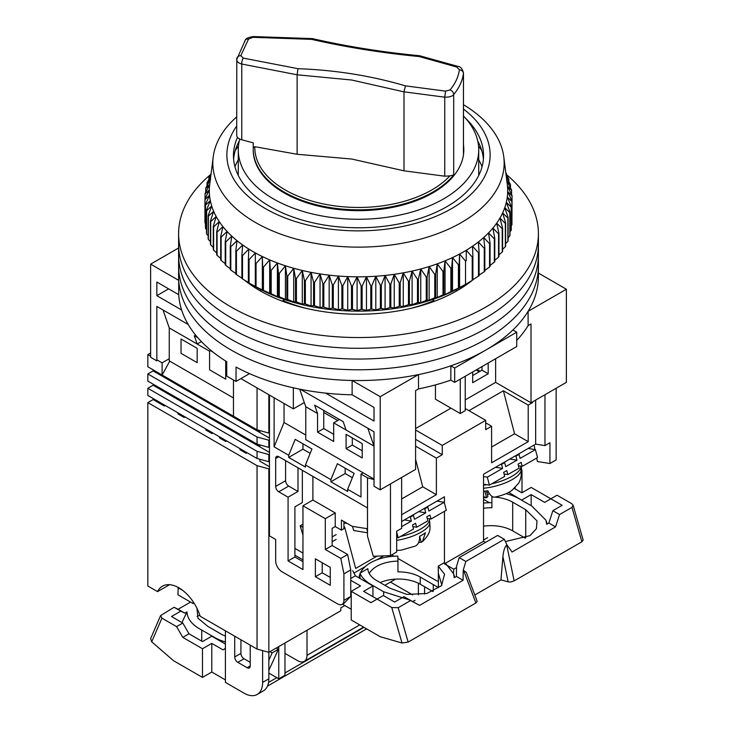 <?xml version="1.0" encoding="UTF-8"?>
<svg xmlns="http://www.w3.org/2000/svg" width="731" height="731" viewBox="0 0 731 731"><rect width="100%" height="100%" fill="white"/><g stroke="black" fill="none" stroke-linecap="round" stroke-linejoin="round"><path stroke-width="1.1" d="M463.481 73.054L463.454 153.994A105.301 60.801 180 0 0 463.81 149.023L463.81 149.855A105.301 60.801 180 0 1 398.797 206.023A105.301 60.801 180 0 1 284.039 192.847A105.301 60.801 180 0 1 253.2 149.855L253.2 149.023A105.301 60.801 180 0 1 253.228 147.717L253.2 149.023A105.301 60.801 180 0 0 331.253 207.75A105.301 60.801 180 0 0 453.695 175.029L449.867 175.906A103.692 59.869 180 0 1 332.468 205.548A103.692 59.869 180 0 1 254.827 146.693L253.228 147.717L253.228 142.81A658.156 379.983 0 0 1 241.76 139.795A8.772 5.062 0 0 1 236.698 135.208L236.78 58.973C236.451 61.331 238.105 63.021 241.76 64.036L241.76 139.795M239.75 139.045A120.222 69.408 0 0 0 238.279 149.855A120.222 69.408 0 0 0 273.495 198.933A120.222 69.408 0 0 0 404.508 213.982A120.222 69.408 0 0 0 478.723 149.855A120.222 69.408 0 0 0 463.481 116.028M456.318 291.13L456.318 289.522M181.635 309.981L156.836 295.662L156.836 282.047L178.72 294.684A179.89 103.857 0 0 0 226.729 361.708L226.729 376.045A179.89 103.857 0 0 0 231.298 378.777A179.89 103.857 0 0 0 236.04 381.418L236.04 367.09A179.89 103.857 0 0 0 352.132 394.804L374.016 407.441L374.016 421.056L325.633 393.123M178.72 294.684L178.72 280.357A179.89 103.857 0 0 0 231.298 350.122A179.89 103.857 0 0 0 352.132 380.476L352.132 394.804M178.72 280.357L150.632 264.138L150.632 357.285L156.836 360.867L156.836 306.417L188.251 324.546M538.4 273.065L566.37 289.22L566.37 382.359L531.008 402.781L495.636 382.359L465.227 399.912M450.963 408.154L415.592 428.576M380.221 489.834L380.221 396.686L418.498 374.592L418.498 388.919L415.592 390.601L415.592 469.412L380.221 489.834L374.016 486.252L374.016 431.802L367.812 428.22L374.016 446.129L346.092 430.011L343.195 421.65L314.65 405.166L317.546 413.527L305.759 406.719L299.673 389.157M480.121 371.257L477.023 369.466M150.632 264.138L178.611 247.983M495.636 358.72L495.636 382.359M472.674 371.969L472.674 382.724L488.189 373.76L488.189 363.015M435.448 384.89L435.448 399.199L460.265 413.527L460.265 379.133M566.37 289.22L528.102 311.315L528.102 325.642L531.008 323.97L531.008 402.781M481.985 366.596L481.985 370.178L472.674 375.551M300.414 389.303L367.812 428.22M380.221 396.686L352.132 380.476M240.919 378.603L293.35 408.876L293.35 387.814M418.498 374.592A179.89 103.857 0 0 0 450.844 365.811L454.682 368.031L516.735 332.203L512.888 329.992A179.89 103.857 0 0 0 528.102 311.315M293.35 408.876L304.315 402.543M418.498 388.919A179.89 103.857 0 0 0 450.844 380.147L450.844 365.811M516.735 340.418A179.89 103.857 0 0 0 528.102 325.642M450.844 380.147L454.682 382.359L516.735 346.54L516.735 332.203M488.189 373.76L481.985 370.178M460.265 413.527L465.227 410.667L465.227 376.273M260.684 289.522L260.684 291.13M163.04 309.999L169.245 327.908L197.169 344.027L194.272 335.666L197.836 337.722M168.623 288.855L156.836 295.662M249.509 373.632L236.04 381.418M454.682 368.031L454.682 382.359M434.05 301.41L434.05 300.596A128.117 73.968 180 0 1 411.133 308.29M305.869 308.29A128.117 73.968 180 0 1 282.952 300.596L282.952 301.41M461.974 286.433L461.974 287.731M255.028 287.731L255.028 286.433M478.723 159.797A126.591 73.082 180 0 1 482.049 166.75M434.05 300.596L432.341 299.609M284.661 299.609L282.952 300.596M234.962 166.75A126.591 73.082 180 0 1 238.279 159.797M317.546 413.527L317.546 432.158L333.683 441.469L333.683 422.847L346.092 430.011M374.016 479.088L305.759 439.678L305.759 406.719M362.229 457.953L362.229 443.626L346.092 434.305L346.092 448.642L362.229 457.953M169.245 327.908L169.245 360.867L233.472 397.947M197.169 362.658L181.041 353.347L181.041 339.01L197.169 348.331L197.169 362.658M225.715 361.077L225.715 379.133L209.578 369.822L209.578 351.191L197.169 344.027L201.391 341.596M333.683 434.305L323.751 428.576L323.751 410.42M362.229 450.789L352.296 445.051L352.296 437.887M317.546 432.158L323.751 428.576M333.683 422.847L339.476 419.503M346.092 448.642L352.296 445.051M209.578 351.191L210.939 350.414M210.555 174.608A179.89 103.857 0 0 0 178.611 233.692L178.611 265.929A179.89 103.857 0 0 0 231.298 339.367A179.89 103.857 0 0 0 427.343 361.882A179.89 103.857 0 0 0 538.4 265.929L538.4 276.674A179.89 103.857 0 0 1 427.343 372.636A179.89 103.857 0 0 1 231.298 350.122A179.89 103.857 0 0 1 178.611 276.674L178.611 265.929A179.89 103.857 0 0 0 231.298 339.367A179.89 103.857 0 0 0 427.343 361.882A179.89 103.857 0 0 0 538.4 265.929L538.4 255.183A179.89 103.857 0 0 1 427.343 351.136A179.89 103.857 0 0 1 231.298 328.621A179.89 103.857 0 0 0 427.343 351.136A179.89 103.857 0 0 0 538.4 255.183L538.4 244.437A179.89 103.857 0 0 1 427.343 340.39A179.89 103.857 0 0 1 231.298 317.875A179.89 103.857 0 0 0 427.343 340.39A179.89 103.857 0 0 0 538.4 244.437L538.4 233.692A179.89 103.857 0 0 0 506.565 174.7M178.611 255.183A179.89 103.857 0 0 0 231.298 328.621A179.89 103.857 0 0 1 178.611 255.183M178.611 244.437A179.89 103.857 0 0 0 231.298 317.875A179.89 103.857 0 0 1 178.611 244.437M472.171 280.412A139.53 80.556 180 0 1 259.843 290.646A139.53 80.556 180 0 1 244.465 280.101M178.611 233.692A179.89 103.857 0 0 0 231.298 307.13A179.89 103.857 0 0 0 427.343 329.644A179.89 103.857 0 0 0 538.4 233.692M473.542 279.269A139.53 80.556 180 0 1 472.893 279.809M463.481 104.725A145.67 84.102 180 0 1 503.778 156.873A145.67 84.102 180 0 1 406.774 242.381A145.67 84.102 180 0 1 213.224 156.873A145.67 84.102 180 0 1 236.698 116.905M213.224 156.873L209.724 184.386A149.179 86.13 0 0 0 209.715 184.477A149.179 86.13 0 0 0 209.331 189.886A149.179 86.13 0 0 0 209.532 195.296A149.179 86.13 0 0 0 210.327 200.687A149.179 86.13 0 0 0 211.707 206.041A149.179 86.13 0 0 0 213.671 211.332A149.179 86.13 0 0 0 216.193 216.54A149.179 86.13 0 0 0 219.291 221.648A149.179 86.13 0 0 0 222.928 226.637A149.179 86.13 0 0 0 227.103 231.48A149.179 86.13 0 0 0 231.8 236.159A149.179 86.13 0 0 0 236.99 240.663A149.179 86.13 0 0 0 242.665 244.967A149.179 86.13 0 0 0 248.796 249.061A149.179 86.13 0 0 0 255.366 252.926A149.179 86.13 0 0 0 262.338 256.544A149.179 86.13 0 0 0 269.684 259.898A149.179 86.13 0 0 0 277.387 262.977A149.179 86.13 0 0 0 285.41 265.782A149.179 86.13 0 0 0 293.716 268.277A149.179 86.13 0 0 0 302.287 270.479A149.179 86.13 0 0 0 311.068 272.352A149.179 86.13 0 0 0 320.05 273.915A149.179 86.13 0 0 0 329.169 275.148A149.179 86.13 0 0 0 338.416 276.044A149.179 86.13 0 0 0 347.737 276.601A149.179 86.13 0 0 0 357.103 276.821A149.179 86.13 0 0 0 366.469 276.702A149.179 86.13 0 0 0 375.807 276.245A149.179 86.13 0 0 0 385.082 275.45A149.179 86.13 0 0 0 394.247 274.317A149.179 86.13 0 0 0 403.265 272.855A149.179 86.13 0 0 0 407.935 271.959A149.179 86.13 0 0 0 412.11 271.073A149.179 86.13 0 0 0 420.745 268.971A149.179 86.13 0 0 0 429.143 266.559A149.179 86.13 0 0 0 437.248 263.845A149.179 86.13 0 0 0 445.051 260.848A149.179 86.13 0 0 0 452.507 257.577A149.179 86.13 0 0 0 459.598 254.032A149.179 86.13 0 0 0 466.287 250.24A149.179 86.13 0 0 0 472.546 246.219A149.179 86.13 0 0 0 478.366 241.97A149.179 86.13 0 0 0 483.703 237.529A149.179 86.13 0 0 0 488.546 232.897A149.179 86.13 0 0 0 492.886 228.099A149.179 86.13 0 0 0 496.687 223.156A149.179 86.13 0 0 0 499.94 218.085A149.179 86.13 0 0 0 502.645 212.904A149.179 86.13 0 0 0 504.774 207.631A149.179 86.13 0 0 0 506.327 202.295A149.179 86.13 0 0 0 507.296 196.913A149.179 86.13 0 0 0 507.68 191.504A149.179 86.13 0 0 0 507.469 186.094A149.179 86.13 0 0 0 507.287 184.386L503.778 156.873M463.481 109.029A131.626 75.997 180 0 1 402.114 226.573A131.626 75.997 180 0 1 263.078 207.22A131.626 75.997 180 0 1 236.698 126.061M237.511 137.337A125.047 72.195 0 0 0 233.454 155.584A125.047 72.195 0 0 0 399.939 223.704A125.047 72.195 0 0 0 483.547 155.584A125.047 72.195 0 0 0 465.583 118.303M506.373 177.231L510.366 184.303A153.565 88.661 180 0 1 510.503 184.861L506.674 180.703L511.499 189.832A153.565 88.661 180 0 1 511.581 190.398L507.469 186.094L512.029 195.396A153.565 88.661 180 0 1 512.047 195.963L507.68 191.504L511.956 200.961A153.565 88.661 180 0 1 511.91 201.528L507.296 196.913L511.271 206.517A153.565 88.661 180 0 1 511.17 207.083L506.327 202.295L509.991 212.045A153.565 88.661 180 0 1 509.827 212.602L504.774 207.631L508.109 217.5A153.565 88.661 180 0 1 507.881 218.057L502.645 212.904L505.633 222.891A153.565 88.661 180 0 1 505.349 223.43L499.94 218.085L502.581 228.173A153.565 88.661 180 0 1 502.234 228.702L496.687 223.156L498.962 233.335A153.565 88.661 180 0 1 498.56 233.847L492.886 228.099L494.786 238.352A153.565 88.661 180 0 1 494.33 238.854L488.546 232.897L490.072 243.213A153.565 88.661 180 0 1 489.56 243.697L483.703 237.529L484.836 247.891A153.565 88.661 180 0 1 484.278 248.357L478.366 241.97L479.107 252.378A153.565 88.661 180 0 1 478.494 252.816L472.546 246.219L472.893 256.636A153.565 88.661 180 0 1 472.235 257.056L466.287 250.24L466.241 260.665A153.565 88.661 180 0 1 465.537 261.068L459.598 254.032L459.15 264.448A153.565 88.661 180 0 1 458.41 264.814L452.507 257.577L451.676 267.966A153.565 88.661 180 0 1 450.89 268.304L445.051 260.848L443.818 271.201A153.565 88.661 180 0 1 443.004 271.521L437.248 263.845L435.639 274.152A153.565 88.661 180 0 1 434.79 274.436L429.143 266.559L427.142 276.793A153.565 88.661 180 0 1 426.264 277.049L420.745 268.971L418.388 279.123A153.565 88.661 180 0 1 417.483 279.343L412.11 271.073L409.387 281.133A153.565 88.661 180 0 1 408.465 281.325L403.265 272.855L400.186 282.815A153.565 88.661 180 0 1 399.245 282.97L394.247 274.317L390.829 284.158A153.565 88.661 180 0 1 389.87 284.277L385.082 275.45L381.335 285.163A153.565 88.661 180 0 1 380.367 285.245L375.807 276.245L371.759 285.812A153.565 88.661 180 0 1 370.781 285.867L366.469 276.702L362.119 286.123A153.565 88.661 180 0 1 361.141 286.132L357.103 276.821L352.479 286.077A153.565 88.661 180 0 1 351.492 286.049L347.737 276.601L342.848 285.684A153.565 88.661 180 0 1 341.88 285.629L338.416 276.044L333.29 284.944A153.565 88.661 180 0 1 332.322 284.852L329.169 275.148L323.824 283.856A153.565 88.661 180 0 1 322.874 283.729L320.05 273.915L314.504 282.431A153.565 88.661 180 0 1 313.562 282.267L311.068 272.352L305.348 280.667A153.565 88.661 180 0 1 304.434 280.466L302.287 270.479L296.411 278.575A153.565 88.661 180 0 1 295.516 278.347L293.716 268.277L287.712 276.163A153.565 88.661 180 0 1 286.844 275.898L285.41 265.782L279.297 273.44A153.565 88.661 180 0 1 278.456 273.147L277.387 262.977L271.192 270.424A153.565 88.661 180 0 1 270.388 270.095L269.684 259.898L263.434 267.117A153.565 88.661 180 0 1 262.667 266.76L262.338 256.544L256.042 263.525A153.565 88.661 180 0 1 255.32 263.151L255.366 252.926L249.061 259.688A153.565 88.661 180 0 1 248.376 259.277L248.376 282.586A153.565 88.661 0 0 0 249.061 282.988L254.872 286.351A146.547 84.613 0 0 0 407.057 306.353A146.547 84.613 0 0 0 462.129 286.351L466.25 283.966M511.956 219.401L512.047 195.963M511.271 225.641L511.91 224.837A153.565 88.661 0 0 0 511.956 224.271L511.956 200.961M509.991 231.754L511.17 230.393A153.565 88.661 0 0 0 511.271 229.826L511.271 206.517M508.109 237.749L509.827 235.903A153.565 88.661 0 0 0 509.991 235.345L509.991 212.045M505.633 243.606L507.881 241.358A153.565 88.661 0 0 0 508.109 240.81L508.109 217.5M502.581 249.317L505.349 246.731A153.565 88.661 0 0 0 505.633 246.192L505.633 222.891M498.962 254.863L502.234 252.003A153.565 88.661 0 0 0 502.581 251.473L502.581 228.173M494.786 260.236L498.56 257.157A153.565 88.661 0 0 0 498.962 256.636L498.962 233.335M490.072 265.426L494.33 262.164A153.565 88.661 0 0 0 494.786 261.661L494.786 238.352M484.836 270.397L489.56 267.007A153.565 88.661 0 0 0 490.072 266.523L490.072 243.213M478.366 275.651L484.278 271.667A153.565 88.661 0 0 0 484.836 271.201L484.836 247.891M472.546 279.891L478.494 276.126A153.565 88.661 0 0 0 479.107 275.678L479.107 252.378M250.751 283.966L255.32 286.451A153.565 88.661 0 0 0 256.042 286.835L262.667 290.07A153.565 88.661 0 0 0 263.434 290.417L270.388 293.405A153.565 88.661 0 0 0 271.192 293.725L277.387 296.658L278.456 296.457A153.565 88.661 0 0 0 279.297 296.749L285.41 299.454L286.844 299.207A153.565 88.661 0 0 0 287.712 299.472L293.716 301.958L295.516 301.647A153.565 88.661 0 0 0 296.411 301.885L302.287 304.151L304.434 303.776A153.565 88.661 0 0 0 305.348 303.968L311.068 306.033L313.562 305.567A153.565 88.661 0 0 0 314.504 305.732L320.05 307.587L322.874 307.029A153.565 88.661 0 0 0 323.824 307.166L329.169 308.82L332.322 308.153A153.565 88.661 0 0 0 333.29 308.244L338.416 309.716L341.88 308.93A153.565 88.661 0 0 0 342.848 308.994L347.737 310.273L351.492 309.359A153.565 88.661 0 0 0 352.479 309.387L357.103 310.501L361.141 309.441A153.565 88.661 0 0 0 362.119 309.423L366.469 310.383L370.781 309.167A153.565 88.661 0 0 0 371.759 309.122L375.807 309.917L380.367 308.546A153.565 88.661 0 0 0 381.335 308.464L385.082 309.122L389.87 307.587A153.565 88.661 0 0 0 390.829 307.468L394.247 307.989L399.245 306.271A153.565 88.661 0 0 0 400.186 306.125L403.265 306.536L408.465 304.626A153.565 88.661 0 0 0 409.387 304.443L412.11 304.745L417.483 302.652A153.565 88.661 0 0 0 418.388 302.433L420.745 302.643L426.264 300.35A153.565 88.661 0 0 0 427.142 300.103L429.143 300.231L434.79 297.736A153.565 88.661 0 0 0 435.639 297.453L437.248 297.526L443.004 294.821A153.565 88.661 0 0 0 443.818 294.511L445.051 294.529L450.89 291.614A153.565 88.661 0 0 0 451.676 291.267L458.41 288.124A153.565 88.661 0 0 0 459.15 287.758L465.537 284.368A153.565 88.661 0 0 0 466.241 283.975L472.235 280.366A153.565 88.661 0 0 0 472.893 279.946L472.893 256.636M466.241 260.665L466.287 250.24M239.265 141.01A125.047 72.195 0 0 0 237.813 143.852A125.047 72.195 0 0 0 233.609 159.166M481.766 150.613A131.626 75.997 0 0 0 478.549 146.09M238.461 146.09A131.626 75.997 0 0 0 235.236 150.613M505.779 172.589L506.309 173.421A153.565 88.661 180 0 1 506.565 173.96L505.843 173.073M506.026 174.481L508.63 178.821A153.565 88.661 180 0 1 508.831 179.378L506.272 176.445M248.376 259.277L248.796 249.061L242.518 255.594A153.565 88.661 180 0 1 241.879 255.165L242.665 244.967L236.424 251.272A153.565 88.661 180 0 1 235.83 250.824L236.99 240.663L230.813 246.74A153.565 88.661 180 0 1 230.274 246.274L231.8 236.159L225.715 242.016A153.565 88.661 180 0 1 225.221 241.522L227.103 231.48L221.127 237.118A153.565 88.661 180 0 1 220.698 236.606L222.928 226.637L217.089 232.056A153.565 88.661 180 0 1 216.714 231.535L219.291 221.648L213.607 226.866A153.565 88.661 180 0 1 213.288 226.327L216.193 216.54L210.702 221.548A153.565 88.661 180 0 1 210.437 221.009L213.671 211.332L208.372 216.148A153.565 88.661 180 0 1 208.171 215.59L211.707 206.041L206.645 210.665A153.565 88.661 180 0 1 206.498 210.108L210.327 200.687L205.512 205.137A153.565 88.661 180 0 1 205.429 204.57L209.532 195.296L204.982 199.572A153.565 88.661 180 0 1 204.954 199.006L209.331 189.886L205.055 194.007A153.565 88.661 180 0 1 205.091 193.441L209.715 184.477L205.731 188.452A153.565 88.661 180 0 1 205.84 187.885L210.683 179.095L207.019 182.924A153.565 88.661 180 0 1 207.184 182.366L210.756 176.262M210.884 175.23L208.902 177.469A153.565 88.661 180 0 1 209.121 176.911L211.076 173.759M241.879 255.165L241.879 278.474A153.565 88.661 0 0 0 242.518 278.904L248.796 282.742M235.83 250.824L235.83 274.125A153.565 88.661 0 0 0 236.424 274.582L241.879 278.136M230.274 246.274L230.274 269.575A153.565 88.661 0 0 0 230.813 270.05L235.83 273.54M225.221 241.522L225.221 264.832A153.565 88.661 0 0 0 225.715 265.326L230.274 268.716M220.698 236.606L220.698 259.916A153.565 88.661 0 0 0 221.127 260.419L225.221 263.672M216.714 231.535L216.714 254.845A153.565 88.661 0 0 0 217.089 255.366L220.698 258.427M213.288 226.327L213.288 249.636A153.565 88.661 0 0 0 213.607 250.166L216.714 252.999M210.437 221.009L210.437 244.309A153.565 88.661 0 0 0 210.702 244.858L213.288 247.398M208.171 215.59L208.171 238.9A153.565 88.661 0 0 0 208.372 239.448L210.437 241.632M206.498 210.108L206.498 233.408A153.565 88.661 0 0 0 206.645 233.975L208.171 235.72M205.429 204.57L205.429 227.88A153.565 88.661 0 0 0 205.512 228.438L206.498 229.671M204.954 199.006L204.954 222.315A153.565 88.661 0 0 0 204.982 222.882L205.429 223.485M483.401 159.166A125.047 72.195 0 0 0 479.189 143.852A125.047 72.195 0 0 0 477.745 141.01M506.565 173.96L506.565 175.385M508.831 179.378L508.831 181.58M510.503 184.861L510.503 187.94M511.581 190.398L511.581 194.473M511.91 201.528L511.91 224.837M511.17 207.083L511.17 230.393M509.827 212.602L509.827 235.903M507.881 218.057L507.881 241.358M505.349 223.43L505.349 246.731M502.234 228.702L502.234 252.003M498.56 233.847L498.56 257.157M494.33 238.854L494.33 262.164M489.56 243.697L489.56 267.007M484.278 248.357L484.278 271.667M478.494 252.816L478.494 276.126M472.235 257.056L472.235 280.366M465.537 261.068L465.537 284.368M459.598 254.032L459.598 287.712M459.15 264.448L459.15 287.758M458.41 264.814L458.41 288.124M452.507 257.577L452.507 291.249M451.676 267.966L451.676 291.267M450.89 268.304L450.89 291.614M445.051 260.848L445.051 294.529M443.818 271.201L443.818 294.511M443.004 271.521L443.004 294.821M437.248 263.845L437.248 297.526M435.639 274.152L435.639 297.453M434.79 274.436L434.79 297.736M429.143 266.559L429.143 300.231M427.142 276.793L427.142 300.103M426.264 277.049L426.264 300.35M420.745 268.971L420.745 302.643M418.388 279.123L418.388 302.433M417.483 279.343L417.483 302.652M412.11 271.073L412.11 304.745M409.387 281.133L409.387 304.443M408.465 281.325L408.465 304.626M403.265 272.855L403.265 306.536M400.186 282.815L400.186 306.125M399.245 282.97L399.245 306.271M394.247 274.317L394.247 307.989M390.829 284.158L390.829 307.468M389.87 284.277L389.87 307.587M385.082 275.45L385.082 309.122M381.335 285.163L381.335 308.464M380.367 285.245L380.367 308.546M375.807 276.245L375.807 309.917M371.759 285.812L371.759 309.122M370.781 285.867L370.781 309.167M366.469 276.702L366.469 310.383M362.119 286.123L362.119 309.423M361.141 286.132L361.141 309.441M357.103 276.821L357.103 310.501M352.479 286.077L352.479 309.387M351.492 286.049L351.492 309.359M347.737 276.601L347.737 310.273M342.848 285.684L342.848 308.994M341.88 285.629L341.88 308.93M338.416 276.044L338.416 309.716M333.29 284.944L333.29 308.244M332.322 284.852L332.322 308.153M329.169 275.148L329.169 308.82M323.824 283.856L323.824 307.166M322.874 283.729L322.874 307.029M320.05 273.915L320.05 307.587M314.504 282.431L314.504 305.732M313.562 282.267L313.562 305.567M311.068 272.352L311.068 306.033M305.348 280.667L305.348 303.968M304.434 280.466L304.434 303.776M302.287 270.479L302.287 304.151M296.411 278.575L296.411 301.885M295.516 278.347L295.516 301.647M293.716 268.277L293.716 301.958M287.712 276.163L287.712 299.472M286.844 275.898L286.844 299.207M285.41 265.782L285.41 299.454M279.297 273.44L279.297 296.749M278.456 273.147L278.456 296.457M277.387 262.977L277.387 296.658M271.192 270.424L271.192 293.725M270.388 270.095L270.388 293.405M269.684 259.898L269.684 293.57M208.902 179.424L208.902 177.469M263.434 267.117L263.434 290.417M262.667 266.76L262.667 290.07M262.338 256.544L262.338 290.216M207.019 185.729L207.019 182.924M256.042 263.525L256.042 286.835M255.32 263.151L255.32 286.451M205.731 192.189L205.731 188.452M249.061 259.688L249.061 282.988M205.055 198.805L205.055 194.007M242.518 255.594L242.518 278.904M204.982 222.882L204.982 199.572M236.424 251.272L236.424 274.582M205.512 228.438L205.512 205.137M230.813 246.74L230.813 270.05M206.645 233.975L206.645 210.665M225.715 242.016L225.715 265.326M208.372 239.448L208.372 216.148M221.127 237.118L221.127 260.419M210.702 244.858L210.702 221.548M217.089 232.056L217.089 255.366M213.607 250.166L213.607 226.866M269.456 395.078L269.456 535.869L275.669 539.46L275.669 560.951A8.772 5.062 60 0 0 281.874 571.697L337.713 603.943A8.772 5.062 60 0 0 342.108 604.373A8.772 5.062 60 0 0 343.917 600.361L343.917 573.844L340.81 558.438L325.304 549.484L325.304 518.672L302.963 505.779L302.963 569.55L288.078 560.951L288.078 497.181L278.767 491.808A4.386 2.531 60 0 1 275.669 486.435L285.593 480.706L285.593 460.64M275.669 458.492A4.386 2.531 60 0 1 276.574 456.482A4.386 2.531 60 0 1 278.767 456.701L275.669 458.492L275.669 486.435M374.016 479.563L367.501 477.836L367.501 536.207L367.465 507.908L278.767 456.701M367.501 477.836L360.986 474.072L363.161 472.82M274.116 397.765L274.116 446.851L288.699 455.267L288.699 457.414L305.448 467.091L305.448 464.934L330.887 479.627L330.887 481.775L347.645 491.451L347.645 489.295L360.986 496.998L360.986 474.072M315.381 558.804L315.381 576.713L330.266 585.312L330.266 567.402L315.381 558.804M337.713 420.517L323.751 412.458M415.592 439.322L442.273 454.728L436.38 458.136L415.592 446.129M465.227 408.51L485.704 420.334L485.704 429.654L491.607 426.246L485.704 422.847M491.607 447.025L514.56 433.775L528.211 441.652L528.211 405.111L503.394 390.783L468.955 410.667M528.211 405.111L532.552 402.607L532.552 401.886M476.091 370.005L479.189 371.796M531.94 402.242L532.552 402.607M522.007 492.721L522.007 471.029L521.02 466.159M515.181 487.449L515.181 488.938M483.538 497.528L486.371 497.765L483.538 496.532M487.467 494.86L489.368 493.571M391.697 554.856L394.036 556.209M397.865 558.42L435.137 579.939A26.325 15.196 60 0 0 438.417 581.501M353.95 573.077L365.372 566.479M377.077 559.718L383.775 555.852M294.904 555.222L302.963 559.873M294.904 548.414L302.963 553.065M343.917 527.343L344.603 526.95L355.668 568.453L377.004 556.136M302.963 561.664L294.904 557.013L294.904 506.857L302.351 502.553L302.351 470.316M342.108 604.373L344.1 603.221L350.743 596.414L350.743 569.906L347.636 554.5L332.13 545.545L332.13 528.349L335.237 526.558L335.237 512.943L325.304 518.672M330.266 577.426L322.207 572.775L322.207 562.742M350.743 569.906L343.917 573.844M347.636 554.5L340.81 558.438M332.13 545.545L325.304 549.484M335.237 512.943L312.895 500.05L302.963 505.779M312.895 500.05L312.895 476.402M294.904 557.013L288.078 560.951M298.001 467.803L298.001 491.451L288.078 497.181M298.001 491.451L288.699 486.078A4.386 2.531 60 0 1 285.593 480.706M367.501 536.207L373.303 556.291L390.464 555.578L390.464 483.922L401.63 477.48L401.63 528.349L396.668 531.218L396.668 551.996L390.464 555.578M274.116 446.851L284.039 422.481L305.759 435.027M305.448 464.934L311.945 449.008L295.187 439.34L288.699 455.267M347.645 489.295L354.133 473.368L337.384 463.701L330.887 479.627M352.369 477.699L345.16 473.533L330.887 481.775M310.182 453.339L302.963 449.172L288.699 457.414M284.039 422.481L284.039 403.494M322.207 572.775L315.381 576.713M442.273 454.728L442.273 445.417L415.592 430.011M415.592 459.324L422.728 486.791L401.63 498.971M436.38 458.136L436.38 494.677L422.728 486.791M528.211 441.652L491.607 462.787L491.607 426.246M514.56 433.775L503.394 390.783M521.276 471.449L522.007 471.029M535.659 400.095L535.659 444.128L544.97 445.59L544.97 394.722L556.136 388.271L556.136 459.927L549.931 463.509L537.413 461.535L536.709 458.063M486.892 492.694L488.39 491.826M535.659 444.128L483.538 474.227L483.538 541.251L485.539 542.402M456.528 567.585L453.75 569.193A26.325 15.196 60 0 1 453.394 573.159M453.75 569.193L444.448 563.82L444.448 511.325M444.448 503.23L444.448 496.797L401.63 521.514M335.237 526.558L341.432 530.139L343.917 528.705L343.917 521.541M367.465 528.732L352.223 526.338L341.432 520.106L341.432 530.139M302.963 449.172L302.963 443.827M345.16 473.533L345.16 468.187M485.704 420.334L442.273 445.417M436.38 494.677L401.63 514.734M483.538 541.251L444.448 563.82M534.078 445.042L534.991 449.565M544.97 445.59L549.931 442.73L549.931 463.509M347.225 523.451L343.917 522.93M483.538 476.557L487.285 477.169L502.599 468.407L501.539 464.423L504.664 462.641L505.724 466.616L516.972 460.183L509.863 459.022M504.079 473.962L507.844 474.574L519.092 468.142L518.032 464.158L521.157 462.376L522.217 466.351L537.532 457.597L535.412 449.638L528.175 448.45M487.285 477.169L489.414 485.119L483.538 484.169M518.105 454.262L519.037 454.417L520.097 458.392L535.412 449.638M519.037 454.417L515.912 456.199L515.008 456.053M516.972 460.183L515.912 456.199M507.844 474.574L506.784 470.6L503.659 472.381L504.719 476.365L489.414 485.119M503.833 462.504L504.664 462.641M502.599 468.407L495.591 467.264M501.539 464.423L500.735 464.295M518.453 465.738L522.217 466.351M483.538 485.165A28.957 9.996 -14.9 0 0 486.928 484.717M491.68 483.821A28.957 9.996 -14.9 0 0 520.737 466.113M400.469 536.49A28.957 9.996 -14.9 0 0 429.517 518.772M401.63 526.649L411.389 521.066L410.319 517.091L413.444 515.3L414.504 519.284L425.762 512.842L418.653 511.682M412.869 526.622L416.633 527.243L427.882 520.801L426.822 516.826L429.947 515.035L431.007 519.019L446.321 510.256L444.192 502.298L436.955 501.119M352.561 526.384L353.667 530.523L367.465 532.771M396.668 532.049L398.194 537.788L396.668 537.532M367.465 531.446L366.77 528.851L367.465 528.97M426.895 506.93L427.818 507.076L428.887 511.06L444.192 502.298M427.818 507.076L424.693 508.867L423.788 508.721M425.762 512.842L424.693 508.867M416.633 527.243L415.573 523.259L412.448 525.05L413.508 529.025L398.194 537.788M412.622 515.163L413.444 515.3M411.389 521.066L404.38 519.924M410.319 517.091L409.515 516.954M427.242 518.398L431.007 519.019M483.538 491.241A27.796 9.594 -14.9 0 0 487.906 490.775C489.779 494.988 491.963 497.117 494.458 497.153L495.042 497.089C503.147 495.234 508.867 492.913 512.203 490.117L518.48 483.392C518.654 483.429 522.437 477.252 520.975 469.403L520.646 467.831M486.426 490.967L487.933 496.614L486.371 497.765M396.668 550.425L401.173 550.16L415.418 546.057C418.415 544.33 419.804 541.095 419.594 536.344A27.796 9.594 -14.9 0 0 425.442 532.716L422.463 541.607L418.516 542.749M505.386 541.561L529.948 535.649L536.408 528.714L537.002 520.837L525.726 509.717L525.726 537.934M433.273 591.315L433.273 584.599L438.417 587.569L438.262 566.159L444.448 562.596M369.256 573.488A30.711 17.736 180 0 1 397.956 561.134L397.956 571.88A30.711 17.736 180 0 1 420.243 577.07L433.273 584.599M489.377 502.7L483.538 499.328M420.243 577.07L420.243 584.233L432.834 591.507M420.243 584.233A30.711 17.736 0 0 0 380.138 582.57M438.262 566.159L444.549 574.21L441.506 585.668L426.785 593.526L406.783 594.394L389.842 588.181L376.812 580.652A30.711 17.736 180 0 1 367.83 568.645L360.017 573.159L360.017 578.477M397.956 561.134L397.792 556.072A39.492 22.798 180 0 0 360.392 572.93M370.599 584.599L370.599 584.233A39.492 22.798 180 0 1 360.017 573.159M359.067 577.938A39.492 22.798 180 0 1 360.017 573.826M370.599 584.233L383.638 591.763L383.638 595.701M409.78 600.05L383.638 591.763M445.453 563.236L453.595 573.762L454.243 577.673L456.409 576.421L463.089 580.277L419.594 605.387L403.941 596.679L394.639 602.052L383.327 595.518L377.114 599.1L363.636 591.324L372.947 585.942L355.403 575.818L352.68 570.664M372.947 596.697L372.947 585.942M302.963 524.173L300.176 525.781L302.963 535.193M508.675 492.356L521.87 500.324M514.14 488.335L521.87 492.804L531.172 487.431L550.863 498.798L557.068 495.216L571.715 503.668L573.113 505.222L571.962 507.396L559.544 514.56L552.864 510.695L562.176 505.322L550.863 498.798L544.659 502.38L531.172 494.595L531.172 505.697M552.864 510.695L548.862 523.04L546.697 524.291L546.057 520.381L531.94 506.135L518.9 498.615A39.492 22.798 180 0 0 506.062 493.663M483.538 503.092A39.492 22.798 180 0 1 491.899 502.69M483.538 508.283A30.711 17.736 180 0 1 491.899 507.762L491.899 497.016A30.711 17.736 180 0 1 493.544 497.062M494.741 497.135A30.711 17.736 180 0 1 512.696 502.197L512.696 530.861A30.711 17.736 0 0 0 483.538 526.192M512.696 530.861L525.287 538.126M403.941 596.679L410.63 600.535L398.212 607.699L391.77 607.562L377.114 599.1L370.909 602.682L351.227 591.324L351.227 619.979L380.221 636.719L402.004 643.006L408.145 642.092L475.881 602.984L477.169 601.339M342.455 604.172L351.227 609.234M412.914 601.531L415.071 600.279M350.743 578.504L355.403 575.818M351.227 591.324L360.538 585.942L350.743 580.295M302.963 527.398L300.176 525.781M336.169 534.617L332.13 536.947M336.169 539.396L332.13 541.726M531.172 494.595L521.87 499.967M491.899 497.016L492.484 496.669M525.726 509.717L512.696 502.197M487.595 537.678L483.538 540.026M548.862 523.04L555.542 526.896L512.047 552.015L506.948 544.924L504.326 539.277L497.637 535.421L459.169 557.625L465.848 561.49L463.226 570.171L466.287 572.382L477.188 601.348M456.409 576.421L456.546 566.306L459.169 557.625M474.812 595.007L500.973 579.902L502.901 556.556L508.146 581.821L510.631 582.04L514.149 580.889L581.885 541.781L583.164 540.026L573.113 505.222M419.594 605.387L410.63 600.535M463.089 580.277L463.226 570.171M555.542 526.896L559.544 514.56M502.901 556.556C503.568 550.534 504.838 546.706 506.702 545.07L506.948 544.924M465.848 561.49L504.326 539.277M508.146 581.821L500.973 579.902M357.541 210.647A105.301 60.801 180 0 1 331.253 208.582A105.301 60.801 180 0 1 306.682 202.779M463.454 153.994L463.454 73.493A4.386 3.536 -172.1 0 0 459.388 69.765L456.747 67.014L419.119 56.534L419.667 55.748L457.761 66.357C460.512 66.512 462.412 68.751 463.481 73.082L463.454 73.493C462.385 80.977 459.132 87.985 453.695 94.527C452.507 96.318 449.528 97.205 444.75 97.186L403.987 91.823L403.987 170.816L351.693 159.029L297.124 154.278L254.827 146.693M297.124 154.278L297.124 74.79L351.693 80.017L403.987 91.859M459.388 69.765C458.383 76.938 455.267 83.663 450.031 89.922L445.554 91.137L444.75 97.186L444.75 176.198L449.867 175.906M444.75 176.198L403.987 170.816M419.119 56.534C381.82 52.924 345.964 47.195 311.561 39.355L252.972 37.318L248.513 39.09L240.819 55.693L243.313 58.114L297.974 68.687C335.365 70.048 371.202 75.768 405.467 85.856L445.554 91.137M457.761 66.357A4.386 1.243 107.3 0 0 456.747 67.014M297.124 74.79L241.76 64.036A4.386 1.69 101.7 0 1 243.313 58.114M405.467 85.856L403.987 91.823M252.972 37.318A4.386 0.484 -90.4 0 1 253.237 36.55L312.384 38.606C346.622 46.446 382.386 52.157 419.667 55.748L419.676 55.748M311.561 39.355L312.338 38.606M297.974 68.687L297.124 74.763M169.555 584.69L157.54 591.626L147.836 586.034L147.836 402.607L153.117 399.555L153.117 398.486M153.117 384.15L153.117 385.228L147.836 388.271L147.836 395.434L257.047 458.492L257.047 451.329L268.844 454.545L269.456 454.189M153.117 369.822L153.117 370.9L147.836 373.943L147.836 381.107L257.047 444.156L257.047 436.992L268.844 440.217L269.456 439.861M150.632 352.982L147.836 354.599L147.836 366.779L162.108 375.021L162.108 362.841L156.836 359.789M147.836 354.599L150.632 356.207M169.245 358.72L162.108 362.841M157.54 591.626A32.904 18.997 60 0 1 162.41 586.189A32.904 18.997 60 0 1 200.193 616.251L257.047 649.082L257.047 465.656L147.836 402.607M395.59 579.126L384.871 585.312M344.849 605.551L340.82 607.881L340.82 610.75L268.844 652.308L257.047 649.082M269.456 432.697L268.844 433.054L268.844 394.722M269.456 447.025L268.844 447.381L268.844 440.217M269.456 461.352L268.844 461.718L268.844 454.545M225.404 630.807L225.404 682.398L244.017 693.143A26.325 15.196 -120 0 0 257.184 694.45L263.388 690.868A26.325 15.196 -120 0 0 268.844 678.816L268.844 468.882L269.456 468.525M257.047 465.656L268.844 468.882M269.456 466.734L259.843 461.179L259.843 459.251M247.124 452.754L246.192 453.293L239.987 449.711L239.987 448.642M226.647 440.939L225.715 441.469L219.51 437.887L219.51 436.818M212.995 433.054L212.063 433.593L205.859 430.011L205.859 428.933M185.071 416.935L184.139 417.474L177.935 413.892L177.935 412.814M165.215 405.467L164.283 406.007L153.117 399.555M359.743 624.895L307.002 655.351L307.002 630.277M307.002 655.351A13.167 7.602 60 0 1 304.279 661.372A13.167 7.602 60 0 1 297.691 660.723L284.971 653.377M257.184 694.45A26.325 15.196 -120 0 0 262.63 682.398L262.63 650.608M250.221 645.144L250.221 665.923A4.386 2.531 60 0 1 249.317 667.924A4.386 2.531 60 0 1 247.124 667.714L237.813 662.341A4.386 2.531 60 0 1 234.715 656.959L234.715 636.18M250.221 662.341L244.017 658.75A4.386 2.531 60 0 1 240.919 653.377L240.919 639.762M268.844 673.087L278.767 678.816L284.971 675.234L284.971 642.988M278.767 678.816L278.767 646.569M412.713 594.933L390.455 582.086M418.379 583.247L418.379 594.833M424.583 586.746L424.583 594.011M210.51 350.661L213.05 352.123M268.844 433.054L257.047 429.828L257.047 387.914M268.844 447.381L257.047 444.156M268.844 461.718L257.047 458.492M257.047 429.828L162.108 375.021L169.747 361.16M164.283 406.007L164.283 404.928M184.139 402.068L184.139 403.137L164.283 391.679L164.283 390.601M176.692 398.843L176.692 397.765M176.692 384.515L176.692 383.437M164.283 376.273L164.283 377.342L153.117 370.9M177.935 399.555L177.935 398.486M184.139 387.732L184.139 388.81L177.935 385.228L177.935 384.15M184.139 417.474L184.139 416.396M196.548 410.31L196.548 409.232M196.548 395.974L196.548 394.904M212.063 418.187L212.063 419.265L205.859 415.683L205.859 414.605M212.063 403.859L212.063 404.928L205.859 401.346L205.859 400.277M212.063 433.593L212.063 432.514M225.715 426.072L225.715 427.142L219.51 423.56L219.51 422.491M225.715 411.736L225.715 412.814L219.51 409.232L219.51 408.154M225.715 441.469L225.715 440.4M238.123 434.305L238.123 433.236M238.123 419.978L238.123 418.9M246.192 437.887L246.192 438.965L239.987 435.384L239.987 434.305M246.192 423.56L246.192 424.638L239.987 421.056L239.987 419.978M246.192 453.293L246.192 452.224M258.6 446.129L258.6 444.585M258.6 431.802L258.6 430.257M259.843 444.923L259.843 446.851L246.192 438.965M269.456 438.07L259.843 432.514L259.843 430.596M233.472 380.01L233.472 416.213M177.935 385.228L164.283 377.342M205.859 401.346L184.139 388.81M219.51 423.56L212.063 419.265M219.51 409.232L212.063 404.928M239.987 421.056L225.715 412.814M147.836 373.943L257.047 436.992M259.843 432.514L246.192 424.638M239.987 435.384L225.715 427.142M205.859 415.683L184.139 403.137M257.047 451.329L147.836 388.271M269.456 452.398L259.843 446.851M164.283 391.679L153.117 385.228M197.032 616.388L199.837 615.155M196.931 608.192L197.964 618.188L207.924 626.449L220.954 633.978A30.711 17.736 180 0 0 225.404 636.098M268.542 682.443L276.802 677.683M284.971 672.959L363.983 627.344M268.844 660.239L272.151 652.902L278.356 649.32L268.844 670.409M366.624 628.87L267.473 686.117M225.404 644.066L211.789 636.208L202.478 641.58L189 633.795L182.796 623.05L171.483 616.516L180.795 611.143L174.106 607.287L160.61 615.566L150.641 638.583L151.701 641.8L173.485 660.669L202.478 677.409L211.789 672.027L225.404 679.894M278.356 649.32L276.181 648.068M181.964 622.565L186.953 611.884C187.392 619.084 192.317 625.133 201.719 630.031L201.719 641.142M225.404 641.937A39.492 22.798 180 0 1 214.75 637.56L201.719 630.031M225.404 648.233L223.129 649.914L211.789 643.371L211.789 672.027M272.151 652.902L269.977 651.65M211.789 643.371L202.478 648.744L182.796 637.377L189 633.795M182.796 637.377L176.591 626.631L182.796 623.05M176.591 626.631L161.935 618.17L160.61 615.566M186.953 611.884L184.797 613.135L180.795 611.143M184.797 613.135L178.108 609.27L190.553 602.088M202.478 648.744L202.478 677.409M178.108 609.27L174.106 607.287M178.236 587.468L177.935 594.806L193.139 603.587L193.139 601.704M177.935 587.642L182.659 590.365M193.139 603.587L194.035 603.066M350.743 596.414L343.917 600.361M288.699 486.078L278.767 491.808M483.538 488.235A28.335 9.777 -14.9 0 0 518.864 474.556A28.335 9.777 -14.9 0 0 520.975 469.403M484.854 491.131L486.618 497.765M396.668 540.364A28.335 9.777 -14.9 0 0 429.755 522.062C430.066 529.034 431.4 532.671 422.463 541.607M421.266 542.42L419.64 536.316M441.871 585.257L438.417 573.488M402.004 643.006L391.77 607.562M463.472 570.025L475.881 602.984M408.145 642.092L398.212 607.699M571.962 507.396L581.885 541.781M514.149 580.889L506.702 545.07M450.031 89.922A4.386 3.271 39.9 0 1 453.695 94.527L453.695 175.029M236.78 58.973A4.386 3.573 13.5 0 1 236.862 58.288L236.862 58.288A4.386 3.573 13.5 0 1 240.819 55.693M248.513 39.09A4.386 3.289 -145.1 0 0 245.232 40.205L245.232 40.205A4.386 3.289 -145.1 0 0 244.766 41.758M268.844 678.816L262.63 682.398M240.919 653.377L234.715 656.959M244.017 658.75L237.813 662.341M250.221 665.923L247.124 667.714M151.701 641.8L161.935 618.17M478.723 175.449L478.723 149.855M238.279 175.449L238.279 149.855M429.755 522.062L429.426 520.49M547.181 524.008L546.057 520.381M454.728 577.389L453.595 573.762M463.81 149.023L463.481 144.19M236.698 59.64L245.232 40.205C245.634 38.615 248.302 37.391 253.237 36.55M304.279 661.372L363.599 627.125M210.948 622.465L207.732 620.61"/></g></svg>

